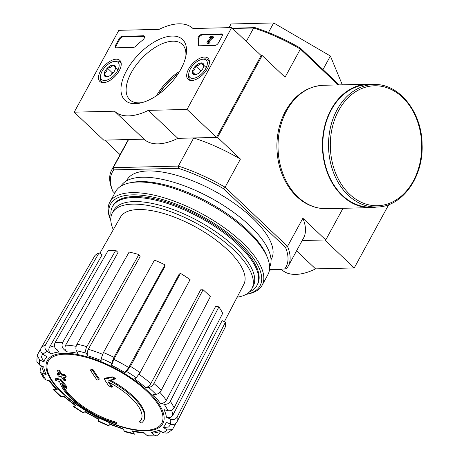 <?xml version="1.0" encoding="UTF-8"?>
<svg xmlns="http://www.w3.org/2000/svg" width="459" height="459" viewBox="0 0 459 459"><rect width="100%" height="100%" fill="white"/><g stroke="black" fill="none" stroke-linecap="round" stroke-linejoin="round"><path stroke-width="0.69" d="M232.587 28.492L253.655 27.982L246.294 41.482M114.727 193.199L112.88 191.449A98.926 38.722 28.6 0 1 112.719 191.047L112.036 189.315A100.51 39.342 28.6 0 1 111.663 170.054A100.51 39.342 28.6 0 1 113.264 167.673L113.826 169.876L178.367 168.315L178.356 166.095L113.264 167.673L128.6 139.542L104.744 140.115L120.069 154.637M178.367 168.315A98.926 38.722 28.6 0 1 223.636 188.764L285.544 247.441L287.529 246.391L225.094 187.209A100.51 39.342 28.6 0 0 178.356 166.095L193.692 137.964L217.549 137.384L240.43 159.072A100.51 39.342 -151.4 0 0 193.692 137.964M261.148 55.562L216.522 137.407L177.857 138.343L148.343 110.372A56.985 29.433 133.5 0 1 114.543 111.216A56.985 29.433 133.5 0 1 114.52 111.193L74.209 112.168L118.835 30.323L159.141 29.347A56.985 29.433 133.5 0 1 192.946 28.504A56.985 29.433 133.5 0 1 192.969 28.527L231.64 27.592L261.148 55.562L262.175 55.539L217.549 137.384M116.443 423.611A173.037 131.785 -91.4 0 1 114.406 422.532L114.825 421.764A173.037 131.785 -91.4 0 0 116.861 422.842L116.443 423.611A47.484 18.584 28.6 0 1 59.659 381.486A171.178 76.722 -49.1 0 1 55.78 380.505A165.854 40.409 112.5 0 1 55.528 378.968L55.946 378.205A170.691 76.504 130.9 0 0 60.772 379.232A171.345 137.706 -96.5 0 0 66.48 386.174A169.601 41.321 -67.5 0 0 66.721 387.689L66.303 388.457A169.601 41.321 -67.5 0 1 66.062 386.937L66.48 386.174M114.825 421.764A44.953 17.597 28.6 0 1 62.636 384.206M114.406 422.532A44.953 17.597 28.6 0 1 61.626 382.984A170.868 137.327 83.5 0 0 66.303 388.457M66.062 386.937A171.345 137.706 -96.5 0 1 60.353 380L60.772 379.232M60.353 380A170.691 76.504 130.9 0 1 55.528 378.968M143.684 420.484A47.484 18.584 28.6 0 0 108.754 380.299A171.178 99.448 -43.7 0 0 115.152 379.065A165.854 151.688 -167.3 0 1 111.864 377.602A170.691 99.161 136.3 0 1 104.153 378.939A171.345 122.283 92.9 0 0 108.783 385.904A169.601 155.113 12.7 0 0 112.013 387.35A170.868 121.939 -87.1 0 1 108.204 381.854A44.953 17.597 28.6 0 1 141.154 419.836A44.953 17.597 28.6 0 1 139.427 421.924A173.037 131.785 88.6 0 0 141.464 423.003A47.484 18.584 28.6 0 0 143.684 420.484L144.103 419.715A47.484 18.584 28.6 0 0 110.166 380.052M139.427 421.924L139.846 421.155A44.953 17.597 28.6 0 0 141.355 419.446M115.152 379.065L115.57 378.302A165.854 151.688 -167.3 0 1 112.277 376.839A170.691 99.161 136.3 0 1 104.566 378.17L104.153 378.939M111.864 377.602L112.277 376.839M112.013 387.35L112.432 386.581A170.868 121.939 -87.1 0 1 109.649 382.617M97.084 380.069A171.15 88.403 -46.5 0 0 98.892 379.719L99.31 378.95A172.022 131.004 -91.4 0 1 92.718 369.151A168.292 86.929 133.5 0 1 90.905 369.506L90.486 370.275A172.395 131.291 88.6 0 0 97.084 380.069M98.892 379.719A172.022 131.004 -91.4 0 1 92.299 369.92L92.718 369.151M92.299 369.92A168.292 86.929 133.5 0 1 90.486 370.275M65.499 380.832A172.395 131.291 -91.4 0 1 62.808 377.011A170.128 87.876 -46.5 0 0 65.798 377.464A173.037 131.785 -91.4 0 1 64.478 375.508A169.555 87.583 133.5 0 1 61.489 375.055A172.395 131.291 -91.4 0 1 58.901 371.038A168.292 86.929 133.5 0 1 57.432 370.763A172.022 131.004 88.6 0 0 60.014 374.779A169.555 87.583 133.5 0 1 57.128 374.137A171.15 130.345 88.6 0 0 58.448 376.099A170.128 87.876 -46.5 0 0 61.334 376.741A172.022 131.004 88.6 0 0 64.025 380.563A171.15 88.403 -46.5 0 0 65.499 380.832L65.918 380.063A172.395 131.291 -91.4 0 1 63.876 377.189M65.798 377.464L66.216 376.696A173.037 131.785 -91.4 0 1 64.897 374.739A169.555 87.583 133.5 0 1 61.908 374.286A172.395 131.291 -91.4 0 1 59.32 370.275A168.292 86.929 133.5 0 1 57.851 369.994L57.432 370.763M64.478 375.508L64.897 374.739M61.489 375.055L61.908 374.286M58.901 371.038L59.32 370.275M59.366 373.792A169.555 87.583 133.5 0 1 57.547 373.374L57.128 374.137M41.626 366.322L40.346 368.543L40.071 371.865L44.104 378.669L46.003 379.932L49.951 380.924A68.454 26.794 28.6 0 0 57.26 389.708L54.196 389.783L52.98 389.347L60.336 396.324L64.535 396.61A68.454 26.794 28.6 0 0 75.666 405.297L73.451 406.559L83.085 412.876L85.294 411.603A68.454 26.794 28.6 0 0 98.553 418.878L98.599 421.385L109.122 426.141M109.122 426.136L109.064 423.628L109.213 424.116L123.322 429.136M109.064 423.628A68.454 26.794 28.6 0 0 122.433 428.379L124.865 431.73M134.757 434.225L133.77 433.445L132.232 430.852L133.225 431.626L144.574 433.204M132.232 430.852A68.454 26.794 28.6 0 0 143.673 432.355L146.61 435.138L148.641 436.05L156.628 435.855L159.302 433.818L160.386 431.718M156.628 435.855L154.195 434.954L151.263 432.171L153.708 433.072L161.029 431.506M151.263 432.171A68.454 26.794 28.6 0 0 159.038 430.198L162.922 432.739L167.162 433.141L172.389 429.653L175.808 423.456M172.389 429.647L167.145 429.928L163.266 427.386L168.539 427.077L170.834 424.317M163.266 427.386A68.454 26.794 28.6 0 0 166.192 422.24L170.427 424.156C173.204 425.114 175.338 424.443 176.847 422.148L225.237 327.147A74.869 29.301 28.6 0 0 225.455 322.138L177.065 417.139A77.904 30.495 28.6 0 1 176.847 422.148M177.065 417.139C175.562 419.434 173.422 420.1 170.645 419.147L166.41 417.231C169.159 418.183 171.299 417.529 172.813 415.263L222.127 320.64L225.455 322.138M166.41 417.231A68.454 26.794 28.6 0 0 164.041 409.692L167.988 410.69C170.582 411.075 172.624 410.094 174.116 407.758L222.69 313.348A74.869 29.301 28.6 0 0 218.868 306.905L170.295 401.315A77.904 30.495 28.6 0 1 174.116 407.758M170.295 401.315C168.803 403.65 166.76 404.626 164.167 404.247L160.22 403.249C162.79 403.633 164.827 402.669 166.33 400.351L215.77 306.124L218.868 306.905M160.22 403.249A68.454 26.794 28.6 0 0 152.91 394.465L155.968 394.39C158.011 394.103 159.755 392.766 161.201 390.379L210.348 296.663A74.869 29.301 28.6 0 0 203.073 289.761L153.92 383.483A77.904 30.495 28.6 0 1 161.201 390.379M153.92 383.483C152.48 385.864 150.736 387.201 148.693 387.494L145.629 387.568C147.655 387.287 149.393 385.962 150.845 383.586L200.669 289.818L203.073 289.761M145.629 387.568A68.454 26.794 28.6 0 0 134.504 378.876L136.208 377.74L140.07 372.662L190.095 279.629A74.869 29.301 28.6 0 0 180.462 273.323L130.442 366.357A77.904 30.495 28.6 0 1 140.07 372.662M130.442 366.357L126.575 371.44L124.871 372.57L128.721 367.527L179.13 274.212L180.462 273.323M113.832 359.357L111.617 365.295L111.703 363.276L113.941 357.303L165.005 264.843L164.936 266.427L113.832 359.357A73.199 28.653 28.6 0 1 128.721 367.527M165.005 264.843A74.869 29.301 28.6 0 0 154.494 260.092L103.424 352.558L101.192 358.531L101.1 360.55A68.454 26.794 28.6 0 0 87.732 355.794L86.194 353.195C85.363 351.342 85.563 349.156 86.785 346.643L138.905 254.55L140.11 256.592L88.306 349.27A73.199 28.653 28.6 0 1 102.558 354.296M138.905 254.55A74.869 29.301 28.6 0 0 129.105 252.083L76.992 344.17C75.764 346.683 75.569 348.869 76.395 350.728L77.938 353.327A68.454 26.794 28.6 0 0 66.492 351.818L63.56 349.041C61.862 347.061 61.592 344.818 62.745 342.299L115.766 250.327L118.066 252.507L65.66 345.111A73.199 28.653 28.6 0 1 76.142 346.344M115.766 250.327A74.869 29.301 28.6 0 0 108.175 250.511L55.16 342.483C54.001 344.996 54.271 347.245 55.969 349.224L58.907 352.001A68.454 26.794 28.6 0 0 51.127 353.975L47.248 351.433C44.959 349.609 44.368 347.446 45.481 344.933L99.11 252.806L102.15 254.802L49.343 347.509A73.199 28.653 28.6 0 1 54.46 345.856M99.11 252.806A74.869 29.301 28.6 0 0 94.881 255.617L41.253 347.744C40.145 350.251 40.731 352.42 43.02 354.245L46.904 356.786A68.454 26.794 28.6 0 0 43.978 361.933L39.738 360.017L37.162 355.306L36.875 361.56L39.52 365.025L43.76 366.942A68.454 26.794 28.6 0 0 46.13 374.481L42.182 373.483L40.071 371.865M57.26 389.708L56.038 389.272L48.723 380.614M46.13 374.481L44.012 372.846L41.534 365.938M37.162 355.306L40.926 348.456M43.978 361.933L41.413 357.177M51.127 353.975C48.855 352.168 48.258 350.01 49.343 347.509M66.492 351.818C64.805 349.861 64.524 347.624 65.66 345.111M87.732 355.794C86.906 353.952 87.101 351.778 88.306 349.27M75.666 405.297L75.15 405.429L63.394 396.255M269.444 269.995L281.74 269.697A56.985 29.433 -46.5 0 0 281.769 269.72A56.985 29.433 -46.5 0 0 315.568 268.876L354.239 267.941L324.725 239.971L302.2 240.516L325.752 239.948L343.005 208.3M300.329 48.092L300.393 49.096A100.51 39.342 28.6 0 0 253.655 27.982L255.061 27.643A98.926 38.722 28.6 0 1 300.329 48.092L339.161 84.898M255.061 27.643L232.271 28.194M285.544 247.441A98.926 38.722 28.6 0 1 284.603 269.008L286.559 268.658A100.51 39.342 28.6 0 0 288.154 266.277A100.51 39.342 28.6 0 0 287.529 246.391L302.871 218.254L325.752 239.948M262.175 55.539L285.056 77.227L300.393 49.096L338.191 84.921M223.636 188.764L225.094 187.209L240.43 159.072M284.603 269.008L269.525 269.376M126.495 180.875L126.948 180.043A82.31 32.216 28.6 0 1 214.634 191.162A82.31 32.216 28.6 0 1 271.476 258.842L271.022 259.674M112.719 191.047A98.926 38.722 28.6 0 1 113.826 169.876M128.6 139.542A100.51 39.342 -151.4 0 0 127 141.917L111.663 170.054M288.154 266.277L303.497 238.146A100.51 39.342 -151.4 0 0 302.871 218.254M322.993 69.567L330.388 55.998L273.667 22.95L231.038 23.983L229.035 27.655M342.311 84.823L330.388 55.998M268.458 32.503L273.667 22.95M111.089 216.367A82.31 32.216 28.6 0 1 112.472 206.596A82.31 32.216 28.6 0 1 200.158 217.709A82.31 32.216 28.6 0 1 257 285.395A82.31 32.216 28.6 0 1 249.535 291.855M113.316 229.695A79.396 31.074 28.6 0 1 112.352 212.896A79.396 31.074 28.6 0 1 196.934 223.619A79.396 31.074 28.6 0 1 251.767 288.912A79.396 31.074 28.6 0 1 237.125 297.197M99.861 253.299L120.493 217.107A70.233 27.488 28.6 0 1 223.929 246.494A70.233 27.488 28.6 0 1 243.821 284.345L224.388 321.656M112.352 212.896L113.746 210.342A79.396 31.074 28.6 0 1 198.328 221.06A79.396 31.074 28.6 0 1 253.161 286.353L251.767 288.912M178.052 73.876A41.786 21.584 -46.5 0 0 159.175 93.837M109.81 202.218A86.74 33.949 28.6 0 0 110.126 218.84L110.814 220.572A85.156 33.329 28.6 0 1 110.814 220.572A85.156 33.329 28.6 0 1 201.22 215.759A85.156 33.329 28.6 0 1 246.144 294.362A85.156 33.329 28.6 0 1 246.127 294.362L247.975 294.001A86.74 33.949 28.6 0 0 262.118 285.263L267.907 274.648A86.74 33.949 28.6 0 0 267.586 258.027A86.74 33.949 28.6 0 0 208.002 203.32A86.74 33.949 28.6 0 0 129.742 182.871A86.74 33.949 28.6 0 0 115.593 191.604L109.81 202.218A86.74 33.949 28.6 0 1 202.218 213.934A86.74 33.949 28.6 0 1 262.118 285.263M112.748 206.114A82.31 32.216 28.6 0 1 126.426 197.33A82.31 32.216 28.6 0 1 200.686 216.74A82.31 32.216 28.6 0 1 257.229 268.647A82.31 32.216 28.6 0 1 257.258 284.901M129.742 182.871L132.117 182.401A84.68 33.146 28.6 0 1 208.524 202.367A84.68 33.146 28.6 0 1 266.696 255.778L267.586 258.027M120.941 186.124A84.68 33.146 28.6 0 1 210.893 198.018A84.68 33.146 28.6 0 1 269.617 267.19M177.857 138.343A56.985 29.433 133.5 0 1 144.051 139.186A56.985 29.433 133.5 0 1 144.028 139.163L114.566 111.239M144.028 139.163L103.723 140.144L74.209 112.168M216.522 137.407L187.014 109.437L148.343 110.372M231.64 27.592L187.014 109.437M158.711 94.175A41.849 21.619 133.5 0 1 178.287 73.52M221.972 36.404L218.49 42.802A3.167 1.635 133.5 0 1 215.042 45.407L199.441 45.785A3.167 1.635 133.5 0 1 198.655 45.527A3.167 1.635 133.5 0 1 198.357 44.632A56.985 29.433 133.5 0 0 198.024 38.659A3.167 1.635 133.5 0 1 199.183 35.922A3.167 1.635 133.5 0 1 201.874 34.368L221.318 33.897A3.167 1.635 133.5 0 1 222.099 34.161A3.167 1.635 133.5 0 1 221.972 36.404M122.461 36.295L143.541 35.785A3.167 1.635 133.5 0 1 144.327 36.043A3.167 1.635 133.5 0 1 142.76 40.002A56.985 29.433 133.5 0 0 135.818 46.147A3.167 1.635 133.5 0 1 133.426 47.386L116.184 47.805A3.167 1.635 133.5 0 1 115.404 47.547A3.167 1.635 133.5 0 1 115.53 45.298L119.013 38.9A3.167 1.635 133.5 0 1 122.461 36.295L123.052 36.852L144.132 36.341A3.167 1.635 133.5 0 1 144.551 36.393M126.627 70.52A41.849 21.619 133.5 0 1 165.688 37.041A41.849 21.619 133.5 0 1 186.17 54.604A41.849 21.619 133.5 0 1 140.247 103.057A41.849 21.619 133.5 0 1 126.627 70.52M188.638 69.016A14.522 7.499 133.5 0 1 208.093 58.304A14.522 7.499 133.5 0 1 203.492 73.945A14.522 7.499 133.5 0 1 188.115 79.378A14.522 7.499 133.5 0 1 188.638 69.016M100.446 71.151A14.522 7.499 133.5 0 1 119.902 60.439A14.522 7.499 133.5 0 1 115.295 76.085A14.522 7.499 133.5 0 1 99.919 81.518A14.522 7.499 133.5 0 1 100.446 71.151M142.043 102.615A38.172 19.72 133.5 0 1 129.771 99.735A38.172 19.72 133.5 0 1 131.297 72.625A38.172 19.72 133.5 0 1 182.292 44.322A38.172 19.72 133.5 0 1 185.826 56.428M156.565 95.667A38.172 19.72 133.5 0 1 179.664 71.3M115.766 47.753A3.167 1.635 133.5 0 1 116.121 45.854L119.604 39.463A3.167 1.635 133.5 0 1 123.052 36.852M199.022 45.734A3.167 1.635 133.5 0 1 198.948 45.189L198.357 44.632M222.328 34.511A3.167 1.635 133.5 0 0 221.909 34.459L202.465 34.93A3.167 1.635 133.5 0 0 199.774 36.485A3.167 1.635 133.5 0 0 198.615 39.222A56.985 29.433 133.5 0 1 198.948 45.189M210.836 38.005L209.614 37.466L210.033 36.697L213.079 36.622L208.099 41.184L208.69 41.74A0.952 0.488 133.5 0 0 208.375 42.194M208.69 41.74L213.67 37.179L213.079 36.622M207.141 42.911L207.732 43.467A1.899 0.981 133.5 0 0 210.268 42.062L209.677 41.499A1.899 0.981 133.5 0 1 207.141 42.911A1.899 0.981 133.5 0 1 207.801 40.788L211.479 37.42L209.614 37.466M208.099 41.184A0.952 0.488 133.5 0 0 207.795 42.217A0.952 0.488 133.5 0 0 209.063 41.517L209.677 41.499M194.823 74.697A7.31 3.775 133.5 0 1 192.332 71.839A7.31 3.775 133.5 0 1 195.551 65.935C198.236 65.671 200.141 64.656 201.266 62.883L203.756 65.735A7.31 3.775 133.5 0 1 203.71 66.125A7.31 3.775 133.5 0 1 200.537 71.644A7.31 3.775 133.5 0 1 195.689 74.587A7.31 3.775 133.5 0 1 194.823 74.697L192.332 71.839C194.197 70.629 195.27 68.655 195.551 65.935A7.31 3.775 133.5 0 1 201.266 62.883A7.31 3.775 133.5 0 1 203.756 65.735M192.814 78.38A11.871 6.133 133.5 0 1 188.85 73.113A11.871 6.133 133.5 0 1 201.874 59.372A11.871 6.133 133.5 0 1 206.16 67.771A11.871 6.133 133.5 0 1 192.814 78.38M191.919 80.509A13.454 6.948 133.5 0 1 189.774 79.482A13.454 6.948 133.5 0 1 188.603 74.622L188.85 73.113M201.874 59.372L203.366 59.05A13.454 6.948 133.5 0 1 208.283 59.957A13.454 6.948 133.5 0 1 209.424 62.045M199.413 72.654A6.334 3.27 133.5 0 1 201.977 69.946M202.155 69.699L200.474 70.594L199.304 72.74M206.183 67.542L201.266 62.883M200.474 70.594L195.551 65.935M195.282 74.633L192.332 71.839M106.631 76.831A7.31 3.775 133.5 0 1 104.141 73.979A7.31 3.775 133.5 0 1 107.36 68.07C110.045 67.812 111.95 66.796 113.075 65.017L115.565 67.875A7.31 3.775 133.5 0 1 115.519 68.259A7.31 3.775 133.5 0 1 112.346 73.779A7.31 3.775 133.5 0 1 107.498 76.722A7.31 3.775 133.5 0 1 106.631 76.831L104.141 73.979C106 72.763 107.079 70.795 107.36 68.07A7.31 3.775 133.5 0 1 113.075 65.017A7.31 3.775 133.5 0 1 115.565 67.875M104.623 80.514A11.871 6.133 133.5 0 1 100.653 75.253A11.871 6.133 133.5 0 1 113.683 61.506A11.871 6.133 133.5 0 1 117.969 69.911A11.871 6.133 133.5 0 1 104.623 80.514M103.728 82.649A13.454 6.948 133.5 0 1 101.582 81.622A13.454 6.948 133.5 0 1 100.412 76.762L100.653 75.253M113.683 61.506L115.175 61.185A13.454 6.948 133.5 0 1 120.092 62.091A13.454 6.948 133.5 0 1 121.228 64.18M111.221 74.788A6.334 3.27 133.5 0 1 113.786 72.086M113.958 71.834L112.277 72.734L111.112 74.88M117.992 69.682L113.075 65.017M112.277 72.734L107.36 68.07M107.09 76.773L104.141 73.979M354.239 267.941L388.75 204.639M296.56 250.861L315.568 268.876M373.695 84.536L367.957 84.674A61.254 46.652 88.6 0 0 331.369 109.827A61.254 46.652 88.6 0 0 328.334 174.173A61.254 46.652 88.6 0 0 370.924 207.152L376.667 207.009C401.889 207.198 423.491 177.335 422.125 144.786C422.039 112.099 398.969 83.119 373.695 84.536A61.254 46.652 88.6 0 0 337.113 109.69A61.254 46.652 88.6 0 0 334.077 174.036A61.254 46.652 88.6 0 0 376.667 207.009M373.775 84.536A61.73 47.013 88.6 0 0 367.946 84.198A61.73 47.013 88.6 0 0 331.077 109.552A61.73 47.013 88.6 0 0 328.013 174.397A61.73 47.013 88.6 0 0 370.935 207.623A61.73 47.013 88.6 0 0 376.741 207.009M64.822 354.205A64.621 25.291 28.6 0 1 146.851 391.257A64.621 25.291 28.6 0 1 145.142 430.335A64.621 25.291 28.6 0 1 63.118 393.283A64.621 25.291 28.6 0 1 64.822 354.205M62.453 393.122A65.798 25.756 28.6 0 1 90.985 358.003A65.798 25.756 28.6 0 1 161.809 425.137A65.798 25.756 28.6 0 1 62.453 393.122M46.003 379.932A73.159 28.636 28.6 0 1 42.182 373.483M61.477 396.679A73.159 28.636 28.6 0 1 54.196 389.783M83.59 412.739A73.159 28.636 28.6 0 1 73.962 406.433M108.978 425.648A73.159 28.636 28.6 0 1 98.467 420.897M133.77 433.445A73.159 28.636 28.6 0 1 123.976 430.978M154.195 434.954A73.159 28.636 28.6 0 1 146.61 435.138M167.145 429.928A73.159 28.636 28.6 0 1 162.922 432.739M170.645 419.147A73.159 28.636 28.6 0 1 170.427 424.156M164.167 404.247A73.159 28.636 28.6 0 1 167.988 410.69M148.693 387.494A73.159 28.636 28.6 0 1 155.968 394.39M126.575 371.44A73.159 28.636 28.6 0 1 136.208 377.74M111.617 365.295A68.454 26.794 28.6 0 1 124.871 372.57M101.192 358.531A73.159 28.636 28.6 0 1 111.703 363.276M76.395 350.728A73.159 28.636 28.6 0 1 86.194 353.195M55.969 349.224A73.159 28.636 28.6 0 1 63.56 349.041M43.02 354.245A73.159 28.636 28.6 0 1 47.248 351.433M39.52 365.025A73.159 28.636 28.6 0 1 39.738 360.017M171.586 410.197A73.199 28.653 28.6 0 1 172.813 415.263M159.812 392.279A73.199 28.653 28.6 0 1 166.33 400.351M139.071 374.337A73.199 28.653 28.6 0 1 150.845 383.586M103.424 352.558A77.904 30.495 28.6 0 1 113.941 357.303M76.992 344.17A77.904 30.495 28.6 0 1 86.785 346.643M55.16 342.483A77.904 30.495 28.6 0 1 62.745 342.299M41.253 347.744A77.904 30.495 28.6 0 1 45.481 344.933M144.132 36.341L143.541 35.785M116.121 45.854L115.53 45.298M119.604 39.463L119.013 38.9M198.615 39.222L198.024 38.659M202.465 34.93L201.874 34.368M221.909 34.459L221.318 33.897M338.719 110.418A59.991 45.688 88.6 0 0 371.756 205.397A59.991 45.688 88.6 0 0 417.529 121.446A59.991 45.688 88.6 0 0 338.719 110.418M326.533 208.702C312.338 208.661 300.335 202.287 290.53 189.561C281.373 176.973 276.829 162.147 276.892 145.096C277.121 132.668 279.979 121.354 285.452 111.147C294.689 94.881 307.387 86.258 323.538 85.276A61.73 47.013 88.6 0 0 286.674 110.625A61.73 47.013 88.6 0 0 283.61 175.47A61.73 47.013 88.6 0 0 326.533 208.702L370.935 207.623M42.555 353.895L41.408 357.177M84.789 411.746L98.685 419.371M257 285.395L257.533 284.419M112.472 206.596L113 205.621M124.865 431.735L134.757 434.231M144.051 139.186L114.543 111.216M189.774 79.482L190.841 80.491M208.283 59.957L209.35 60.967M101.582 81.622L102.644 82.631M120.092 62.091L121.159 63.101M323.538 85.276L367.946 84.198"/></g></svg>
